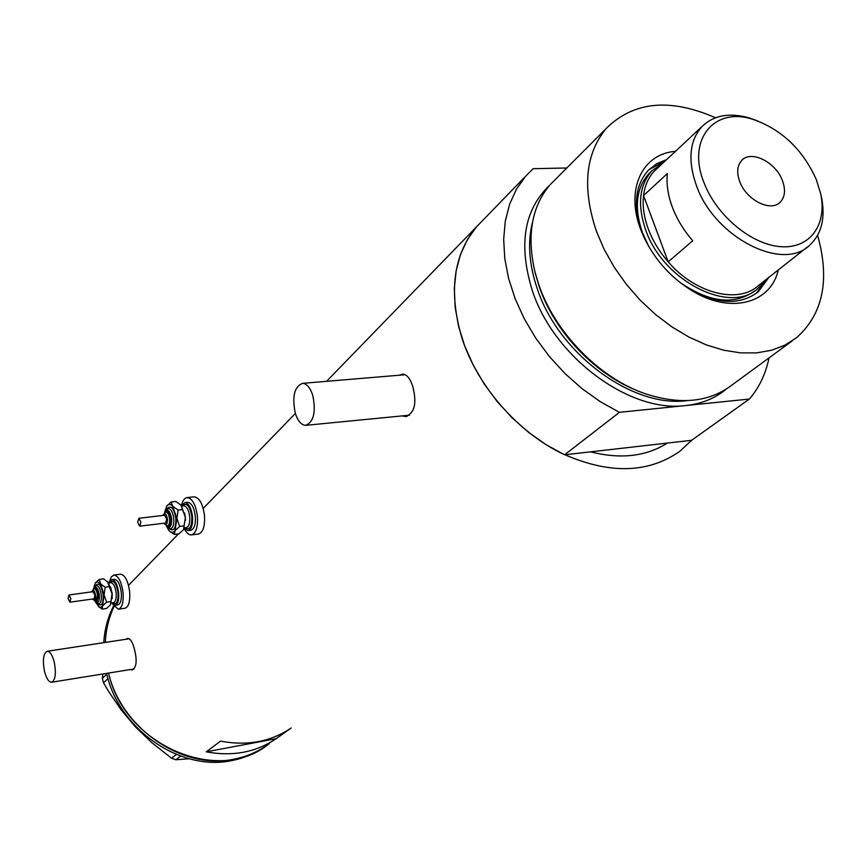<?xml version="1.0" encoding="UTF-8"?>
<svg xmlns="http://www.w3.org/2000/svg" width="867" height="867" viewBox="0 0 867 867"><rect width="100%" height="100%" fill="white"/><g stroke="black" fill="none" stroke-linecap="round" stroke-linejoin="round"><path stroke-width="1.3" d="M44.575 671.654C46.46 678.579 48.801 682.101 51.576 682.231C55.488 680.021 56.355 673.193 54.177 661.759C52.28 654.878 49.961 651.377 47.219 651.258C43.285 653.469 42.407 660.264 44.575 671.654M51.727 682.21L134.06 668.966M295.3 413.266C297.847 421.059 301.315 425.079 305.683 425.329C313.767 422.001 316.119 411.988 312.738 395.287C310.18 387.592 306.766 383.615 302.475 383.344C294.325 386.66 291.941 396.631 295.3 413.266M306.268 425.274L409.517 415.185M130.267 669.573L132.239 669.898C136.542 667.59 137.268 660.665 134.418 649.123C132.564 642.1 130.321 638.524 127.72 638.361L126.051 639.261M128.522 638.437L127.796 639.001M402.461 415.987L405.691 416.528C414.729 413.093 417.06 402.971 412.703 386.183C410.113 378.402 406.731 374.371 402.57 374.089L399.329 375.216M403.404 374.143L401.508 375.043M291.225 727.966C270.797 741.773 247.236 746.162 220.521 741.112L206.292 751.83C232.659 756.739 255.96 752.35 276.194 738.673L291.225 727.966M726.253 389.099C715.21 398.332 701.739 403.805 685.84 405.539L749.402 399.048L691.595 440.306L680.14 451.057C647.801 473.913 607.919 474.498 560.516 452.802C516.374 430.574 477.88 386.032 462.328 339.29C448.337 292.883 453.062 255.407 476.503 226.84L467.421 239.585L460.583 254.259L456.172 270.612L454.33 288.321L455.132 307.037L458.6 326.382L464.69 345.955L473.306 365.31L484.263 384.048L497.355 401.735L512.278 417.992L528.707 432.449L546.286 444.804L564.612 454.796L619.428 412.324L600.441 401.768L582.191 388.784L565.089 373.644L549.515 356.673L535.806 338.238L524.264 318.763L515.139 298.682L508.593 278.426L504.757 258.442L503.673 239.162L505.32 220.955L509.623 204.2L516.439 189.212L525.597 176.261L326.566 381.328M269.225 743.593C219.622 785.578 124.642 745.804 108.657 673.464L108.559 673.063C121.337 728.703 183.078 770.492 234.014 759.156C247.193 756.566 258.93 751.375 269.225 743.593M105.319 642.414C105.926 629.54 108.841 617.586 114.054 606.564C108.841 617.586 105.926 629.54 105.319 642.414M691.595 440.306L590.568 451.837C620.544 459.434 646.132 456.519 667.33 443.08C646.132 456.519 620.544 459.434 590.568 451.837L564.612 454.796M206.292 751.83L276.194 738.673M405.106 415.737L407.23 416.279M405.225 374.739L404.369 374.793M132.293 669.248L133.236 669.584M113.588 605.892C107.855 617.109 104.582 629.355 103.758 642.653M106.608 673.377C118.757 729.44 180.856 771.977 232.139 760.511C244.819 758.018 256.177 753.109 266.223 745.761M180.639 756.078L175.86 759.763L171.536 758.192L151.79 742.618L135.631 727.11L121.261 709.997L108.939 691.964L103.498 682.849L102.349 678.352L102.924 673.973M171.536 758.192L176.359 754.442M108.007 678.612L103.498 682.849M102.349 678.352L106.793 674.147M189.244 758.755L175.86 759.763M778.263 269.962C771.077 302.821 731.824 314.136 693.936 291.865C671.6 278.621 654.791 260.122 643.531 236.355L640.572 229.159C625.248 189.277 642.371 153.654 675.436 151.367M666.69 159.55L656.622 163.744L648.256 170.355C635.121 185.245 632.932 205.62 641.699 231.5L645.817 241.113M651.767 170.918L648.841 173.671C636.118 188.052 633.983 207.744 642.447 232.746L648.895 246.759M665.206 160.937L649.015 169.585M637.332 390.67C594.545 373.688 554.327 330.847 539.09 285.947L535.156 272.758M555.595 179.241L550.198 184.649C531.688 206.357 526.594 235.401 534.917 271.794L538.765 284.593C555.064 332.863 599.866 378.532 645.839 393.921C680.747 405.149 709.499 402.147 732.095 384.948L792.221 340.894M715.481 117.771C670.061 97.895 633.701 101.396 606.412 128.273C585.377 153.524 582.017 187.781 596.323 231.034L604.147 249.328L614.215 267.209L626.31 284.289L640.16 300.166L655.463 314.461L671.849 326.848L688.94 337.079L706.345 344.914L723.674 350.203L740.548 352.869L756.588 352.891L771.467 350.29L784.895 345.174L796.6 337.697C823.108 313.876 830.098 279.759 817.592 235.358M482.854 220.305L476.503 226.84M749.402 399.048C759.189 387.582 765.734 373.861 769.04 357.887M566.812 167.981L533.064 168.707L525.597 176.261M549.765 185.137C523.993 209.619 518.173 244.765 532.316 290.597C553.861 357.139 629.821 413.223 685.84 405.539L619.428 412.324M684.627 285.926L691.877 290.467C718.895 304.675 741.068 305.065 758.397 291.626L768.834 277.386M756.273 293.328L767.241 278.643M679.468 282.057C709.477 302.767 734.674 305.628 755.07 290.64M703.982 182.623C716.391 215.515 751.461 244.678 780.658 246.672C809.973 249.013 827.378 224.737 820.637 193.666L816.291 179.534C802.799 149.59 781.774 129.551 753.228 119.44C714.289 106.359 686.48 139.565 703.982 182.623M820.594 193.46L821.515 197.351C825.547 218.105 821.602 234.057 809.659 245.22C782.619 272.205 714.375 237.19 696.45 185.646C687.607 160.46 689.438 140.779 701.934 126.604C713.66 115.213 729.483 112.331 749.402 117.955L757.53 120.881M782.381 180.466C775.737 162.183 751.321 149.883 741.87 160.276C737.178 165.359 736.473 172.479 739.757 181.636C746.259 199.919 770.557 212.274 780.062 202.325C785.058 197.167 785.827 189.873 782.381 180.466M657.305 168.328L654.433 171.005C648.418 177.356 644.788 185.538 643.542 195.574L667.373 173.541C666.268 184.032 667.926 195.259 672.369 207.224C676.921 219.188 683.716 230.373 692.755 240.755L668.186 261.845C695.226 293.577 738.283 304.317 758.473 285.557L807.101 247.236M648.245 228.834C652.667 240.636 659.321 251.636 668.186 261.845L643.542 195.574C642.371 205.956 643.932 217.043 648.245 228.834M765.29 280.182L758.484 287.952C730.848 315.274 662.887 281.168 645.666 229.863C637.169 204.818 639.282 185.094 652.006 170.701L663.418 162.606M68.07 598.447L69.913 602.186L70.845 598.718L69.002 594.979L68.07 598.447M69.967 602.175L94.037 598.815L95.002 595.369L93.083 591.673M95.825 601.481L97.071 601.308L98.805 595.109C98.22 590.969 97.093 588.747 95.435 588.433L95.348 588.444M111.615 602.901L115.105 605.307C117.923 604.386 119.115 600.257 118.66 592.941C117.479 584.705 115.213 580.283 111.843 579.676L108.949 582.96M115.268 605.285L117.728 604.928C120.567 604.006 121.748 599.888 121.304 592.573C120.123 584.347 117.847 579.925 114.477 579.319L114.303 579.351M112.515 604.039L118.302 609.198C122.074 607.973 123.656 602.478 123.06 592.725C121.488 581.746 118.454 575.861 113.967 575.049L111.279 576.913L109.513 581.627M118.53 609.165L124.859 608.255C128.652 607.03 130.256 601.546 129.66 591.814C128.088 580.857 125.043 574.973 120.524 574.182L120.285 574.214M95.944 602.738L99.412 607.16L100.962 607.29L102.566 605.914L104.062 594.968L99.282 579.394L103.541 578.82L108.342 582.483L112.038 593.862L107.389 581.443M106.652 602.175L110.922 601.579L112.038 593.862L110.532 604.787L106.457 608.493L102.198 609.1L102.566 605.914L106.652 602.175L104.062 594.968L105.178 587.241L97.397 581.627L95.24 583.166L93.885 587.371M110.922 601.579L110.532 604.787M98.448 606.521L102.198 609.1M99.282 579.394L95.446 582.862M105.178 587.241L109.459 586.656M137.636 522.205L139.717 526.161L140.92 522.237L138.85 518.282L137.636 522.205M139.782 526.161L165.543 523.05L166.789 519.138L164.611 515.226M167.45 525.987L168.74 525.836C170.474 525.315 171.222 522.974 170.994 518.813C170.365 514.434 169.108 512.083 167.19 511.758L167.071 511.768M184.216 528.382L187.944 530.604C191.444 529.564 192.962 524.903 192.517 516.613C191.282 507.91 188.724 503.239 184.866 502.589L181.506 505.645M188.193 530.571L190.751 530.246C194.262 529.217 195.79 524.557 195.346 516.277C194.1 507.585 191.553 502.914 187.673 502.264L187.413 502.296M184.194 528.426C186.34 532.804 188.713 534.972 191.304 534.917C195.975 533.53 198.012 527.32 197.416 516.277C195.769 504.681 192.366 498.46 187.207 497.593C184.508 497.929 182.601 500.606 181.474 505.613M191.64 534.874L198.305 534.039C203.008 532.663 205.056 526.453 204.471 515.432C202.824 503.868 199.399 497.647 194.219 496.791L193.861 496.834M166.702 526.616L168.957 530.593L170.81 532.165L173.259 532.305L175.015 530.691L176.901 518.477L171.211 501.971L175.763 501.451L181.181 505.244L185.43 517.458L180.694 504.724M185.43 517.458L183.457 529.748L185.43 517.458M183.457 529.748L178.895 533.888L174.343 534.451L175.015 530.691L179.675 526.41L176.901 518.477L178.093 510.067L172.663 506.241C170.485 503.846 168.534 503.781 166.789 506.014L164.893 511.497M169.564 531.254L174.343 534.451M171.211 501.971L166.605 506.295M178.093 510.067L182.666 509.536M179.675 526.41L184.248 525.857M636.129 390.172C593.917 373.298 554.316 331.031 539.274 286.739L535.351 273.538M532.544 221.995C527.461 242.164 529.022 264.381 537.237 288.646C558.305 353.53 632.422 408.205 687.011 400.63M94.015 588.628L94.102 588.617C95.76 588.921 96.887 591.153 97.472 595.293L95.738 601.492L92.509 599.032M92.704 599.01C94.633 601.254 95.587 600.062 95.576 595.423C94.481 590.275 93.213 589.083 91.75 591.847M95.533 585.648C98.784 581.963 101.331 585.052 103.195 594.892C103.401 603.67 101.656 606.694 97.982 603.963M93.333 588.856L96.41 585.388C98.805 585.843 100.431 589.051 101.287 595.022C101.623 600.332 100.778 603.324 98.773 603.985L95.023 601.47M95.327 601.514C98.144 603.996 99.488 601.882 99.38 595.152C97.906 587.642 95.988 585.507 93.614 588.726M109.946 582.83C113.469 579.319 116.178 582.667 118.075 592.898C118.302 602.001 116.481 605.285 112.612 602.76M111.377 602.933L113.414 602.641C115.604 601.926 116.525 598.718 116.178 593.028C115.257 586.612 113.49 583.177 110.878 582.7L110.738 582.722M110.553 586.894L112.201 593.581L112.136 598.674M165.64 511.942L165.77 511.92C167.678 512.256 168.946 514.608 169.564 518.975C169.791 523.148 169.043 525.489 167.32 526.009L163.711 523.267M163.961 523.245C166.236 525.716 167.407 524.362 167.461 519.149C166.28 513.665 164.795 512.419 163.029 515.421M166.984 508.864C170.864 504.702 173.823 507.91 175.871 518.477C175.979 528.447 173.801 531.85 169.347 528.675M164.6 512.321L168.285 508.463C171.048 508.94 172.869 512.332 173.768 518.639C174.104 524.665 173.021 528.046 170.528 528.783L166.215 525.879M166.637 525.987C170.019 528.805 171.688 526.421 171.666 518.813C170.051 510.771 167.83 508.539 164.99 512.126M182.482 506.014C186.654 502.199 189.775 505.732 191.824 516.613C191.975 526.854 189.721 530.582 185.083 527.797M184.422 527.873L186.167 527.656C188.887 526.854 190.079 523.224 189.732 516.775C188.768 510.013 186.784 506.371 183.771 505.862L181.832 506.09M184.704 513.036L185.581 520.449M295.365 413.472L203.203 508.43M178.429 533.953L128.522 585.366M406.374 416.463L405.691 416.528M302.475 383.344L405.019 374.739M47.219 651.258L129.27 638.773M606.412 128.273L550.198 184.649M535.307 273.376L534.917 271.794M756.804 292.883L758.397 291.626M691.877 290.467L693.936 291.865M644.484 238.273L643.531 236.355M820.637 193.666L821.515 197.351M652.006 170.701L648.841 173.671M701.934 126.604L654.433 171.005M779.119 203.116L780.062 202.325M753.228 119.44L749.402 117.955M110.727 582.722L108.7 583.003M113.967 575.049L120.524 574.182M111.843 579.676L114.477 579.319M91.555 591.879L94.102 588.617L95.435 588.433M69.002 594.979L93.127 591.662M187.207 497.593L194.219 496.791M184.866 502.589L187.673 502.264M162.779 515.442L165.77 511.92L167.19 511.758M138.85 518.282L164.687 515.226"/></g></svg>
